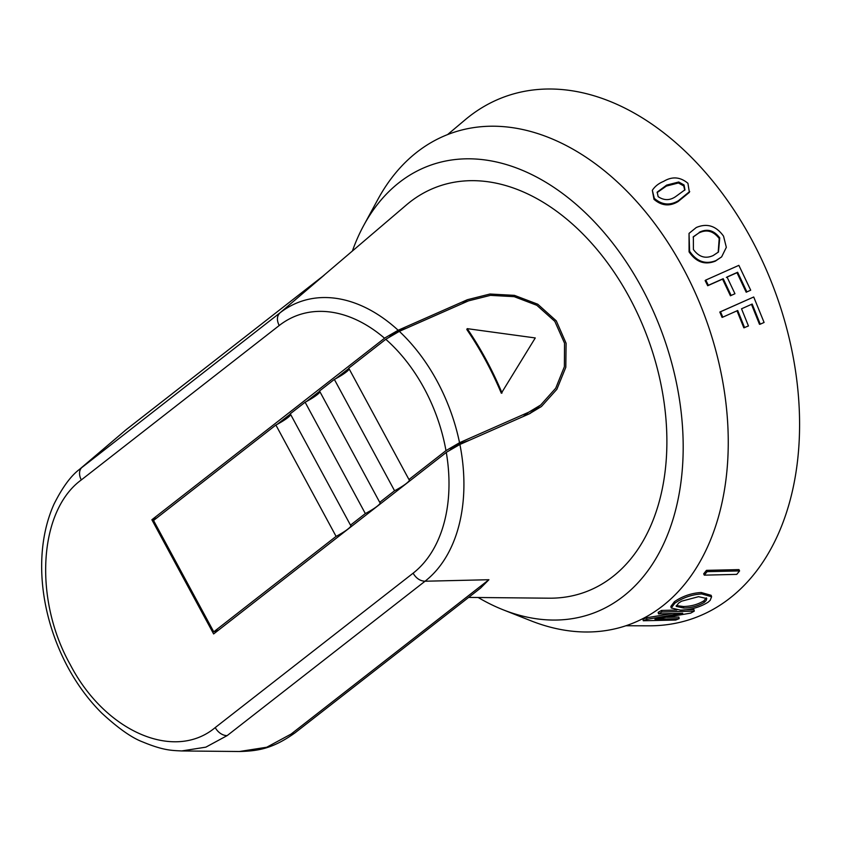 <?xml version="1.0" encoding="UTF-8"?>
<svg xmlns="http://www.w3.org/2000/svg" width="841" height="841" viewBox="0 0 841 841"><rect width="100%" height="100%" fill="white"/><g stroke="black" fill="none" stroke-linecap="round" stroke-linejoin="round"><path stroke-width="1.26" d="M706.335 597.856L703.917 600.821L704.359 602.314C698.219 606.035 691.365 607.938 683.796 608.043L676.175 606.393L678.645 603.039L681.557 601.199L698.556 596.679L706.776 598.529L706.177 600.474L704.359 602.314M701.72 593.956C693.299 594.419 685.31 596.868 677.762 601.304L674.892 603.155L671.234 608.001L680.453 610.124C690.808 609.851 700.027 607.213 708.122 602.198L710.161 600.358L711.602 596.753L701.72 593.956L701.215 592.516C692.795 592.979 684.826 595.407 677.31 599.822L674.45 601.651L670.824 606.456L671.234 608.001M459.901 444.458L529.147 413.909L541.425 406.518L556.879 389.288L565.804 367.328L566.098 343.265L556.29 320.852L537.756 304.221L514.429 295.359L489.977 294.024L467.396 299.711L398.15 330.25L384.947 337.914L151.874 519.749L213.625 633.946L446.697 452.111L459.901 444.458A154.471 104.41 70 0 1 460.931 450.04A154.471 104.41 70 0 1 463.896 481.304A154.471 104.41 70 0 1 462.582 506.271A154.471 104.41 70 0 1 457.672 530.072A154.471 104.41 70 0 1 447.927 553.746A154.471 104.41 70 0 1 425.041 581.226L227.154 735.612L205.845 747.155L181.719 750.95L239.443 751.507L266.765 747.228L291.039 734.098L488.915 579.722L480.526 588.122L295.233 732.679C272.484 749.037 257.588 751.013 239.422 751.507L239.422 751.507M79.474 469.383L279.948 312.884L324.227 275.133L126.35 429.509L79.485 469.373C70.875 475.817 62.371 487.423 53.982 504.19C33.724 549.32 38.612 611.975 67.396 666.366C76.973 684.248 88.431 699.828 101.772 713.115C118.182 728.253 131.795 737.841 142.592 741.899C163.617 750.635 171.921 750.435 181.719 750.95M352.39 251.007A238.318 161.083 70 0 1 363.722 225.441A238.318 161.083 70 0 1 399.349 182.413A238.318 161.083 70 0 1 641.704 287.654A238.318 161.083 70 0 1 623.192 596.406A238.318 161.083 70 0 1 503.275 609.851A238.318 161.083 70 0 1 478.172 597.499M363.722 225.441L377.945 199.275A261.33 176.642 70 0 1 417.01 152.095A261.33 176.642 70 0 1 682.766 267.491A261.33 176.642 70 0 1 662.466 606.056A261.33 176.642 70 0 1 530.965 620.805L503.275 609.851M672.495 613.51L646.634 617.746L642.997 619.155L643.239 620.753L675.701 620.048L679.16 618.661L654.939 619.228L690.745 613.11L694.288 611.113L661.867 612.006L658.503 613.877L682.703 613.236L646.897 619.344L643.239 620.753M676.847 610.04L661.499 610.461L658.156 612.322L658.503 613.877M694.288 611.113L693.93 609.567L684.973 609.809M679.16 618.661L678.887 617.073L666.987 617.347M447.622 134.549L465.304 119.674A277.351 187.469 70 0 1 469.257 116.478A277.351 187.469 70 0 1 751.307 238.949A277.351 187.469 70 0 1 729.757 598.277A277.351 187.469 70 0 1 649.052 625.82L625.935 625.757M323.07 276.037L324.227 275.133M322.849 276.205L406.308 205.025A215.716 145.808 70 0 1 409.956 202.04A215.716 145.808 70 0 1 629.341 297.304A215.716 145.808 70 0 1 612.574 576.779A215.716 145.808 70 0 1 549.036 598.193L468.616 597.415M348.752 368.179L408.957 479.528L445.982 450.639L459.543 442.702L528.726 412.206L540.689 405.015L555.722 388.216L564.374 366.739L564.532 343.191L554.839 321.378L536.831 305.294L514.208 296.673L490.429 295.359L468.521 300.857L399.338 331.354L385.777 339.291L348.752 368.179M394.566 490.755L334.35 379.407L319.517 390.991L379.722 502.34L394.566 490.755A16.431 2.597 -28.4 0 0 409.388 479.812A16.431 2.597 -28.4 0 0 408.957 479.528M365.33 513.567L305.115 402.219L290.271 413.793L350.487 525.152L365.33 513.567A16.431 2.597 -28.4 0 0 380.153 502.613A16.431 2.597 -28.4 0 0 379.722 502.34M336.085 536.379L275.88 425.031L153.546 520.474L213.751 631.822L336.085 536.379A16.431 2.597 -28.4 0 0 350.907 525.425A16.431 2.597 -28.4 0 0 350.487 525.152M349.173 368.968A16.431 2.597 -28.4 0 1 334.35 379.407M290.702 414.581A16.431 2.597 -28.4 0 1 275.88 425.031M319.937 391.78A16.431 2.597 -28.4 0 1 305.115 402.219M218.618 630.056L213.751 631.822M450.366 449.599L456.19 445.047L469.425 440.242M467.207 328.652L466.808 329.504C480.116 348.962 491.628 370.208 501.331 393.252L535.265 337.945L467.207 328.652C480.642 348.29 492.258 369.735 502.045 392.999M711.602 596.753L711.129 595.312L701.215 592.516M739.586 570.923L738.966 569.609L706.472 570.356L703.686 573.814L704.295 575.149L736.758 574.371L739.586 570.923L707.102 571.659L704.295 575.149M652.332 190.308L653.993 199.328C661.583 205.877 669.604 206.634 678.056 201.588L689.378 192.358L687.927 183.296C680.243 176.862 672.159 176.221 663.665 181.362C658.724 183.349 654.95 186.334 652.332 190.308L654.309 198.371C661.93 204.962 669.972 205.74 678.424 200.694L689.725 191.475M689.042 233.377L689.063 251.858C696.117 262.161 704.884 265.251 715.344 261.141L721.631 256.883L726.33 247.338L723.544 236.153C716.101 225.819 706.997 222.949 696.253 227.533L689.042 233.377L689.599 251.217C696.695 261.583 705.483 264.715 715.943 260.594L721.631 256.883M726.372 277.425L736.989 272.705L746.188 292.226L750.708 290.198L738.861 265.357L705.757 280.085L708.343 285.299L723.207 278.686L731.123 295.443L734.95 293.73L727.023 276.983L737.641 272.263L746.882 291.901L750.708 290.198M705.757 280.085L705.126 280.558L707.702 285.73L722.556 279.117L730.43 295.78L734.95 293.73M736.968 310.75L743.833 327.811L748.448 325.961L741.531 308.794L752.18 304.053L760.253 324.174L764.091 322.46L753.715 296.989L720.516 311.78L722.797 317.152L737.704 310.508L744.6 327.675M753.715 296.989L719.801 312.043L722.062 317.383L722.797 317.152M751.455 304.305L759.486 324.3L760.253 324.174M384.547 338.219A142.56 96.368 -110 0 0 363.932 323.68A142.56 96.368 -110 0 0 345.914 315.638A142.56 96.368 -110 0 0 327.37 311.685A142.56 96.368 -110 0 0 307.091 312.663A142.56 96.368 -110 0 0 279.191 325.541L81.325 479.917C38.591 510.939 33.451 599.328 70.297 664.716C104.978 731.596 174.465 761.809 215.233 727.57L413.099 573.205A142.56 96.368 -110 0 0 434.24 547.817A142.56 96.368 -110 0 0 443.228 525.972A142.56 96.368 -110 0 0 447.769 504.001A142.56 96.368 -110 0 0 448.978 480.968A142.56 96.368 -110 0 0 446.298 452.426M156.741 517.982L151.874 519.749M395.669 333.12L395.217 332.279L389.835 336.474M348.878 368.421L335.717 378.692M319.643 391.233L306.481 401.493M290.408 414.035L277.246 424.306M395.217 332.279L406.687 328.106M456.695 445.982L456.19 445.047M530.734 412.784A65.745 47.317 -128 0 1 530.314 413.383M719.801 312.043L720.516 311.78M736.989 272.705L737.641 272.263M746.188 292.226L746.882 291.901M707.702 285.73L708.343 285.299M722.556 279.117L723.207 278.686M730.43 295.78L731.123 295.443M689.063 251.858L689.599 251.217M715.344 261.141L715.943 260.594M699.176 232.358C707.06 228.374 713.914 230.213 719.749 237.887L718.466 252.016L713.221 255.517C705.557 259.049 698.945 257.041 693.404 249.504L693.373 236.72L698.682 233.062C706.524 229.088 713.368 230.907 719.202 238.529L719.749 237.887M719.202 238.529L718.182 252.3M693.121 237.088L698.682 233.062M653.993 199.328L654.309 198.371M678.056 201.588L678.424 200.694M666.671 185.094L678.719 182.003L684.059 184.967L684.952 189.803L675.523 196.699C669.751 200.589 663.959 200.568 658.135 196.647L657.189 192.126L666.671 185.094L666.377 186.082L678.414 182.97L678.719 182.003M678.414 182.97L683.733 185.914L684.059 184.967M657.084 192.61L666.377 186.082M683.733 185.914L684.753 190.255M661.499 610.461L661.867 612.006M646.634 617.746L646.897 619.344M674.45 601.651L674.892 603.155M703.917 600.821C697.82 604.511 690.976 606.403 683.397 606.508L683.796 608.043M683.397 606.508L676.28 605.562M706.472 570.356L707.102 571.659M81.325 479.917A12.331 8.873 -128 0 1 82.071 467.27L126.35 429.509A12.331 8.873 -128 0 1 126.56 429.341A12.331 8.873 -128 0 1 126.791 429.173M413.099 573.205C416.169 578.345 420.153 581.026 425.041 581.226L488.915 579.722M445.982 450.639A142.56 96.368 -110 0 0 440.022 426.156A142.56 96.368 -110 0 0 430.014 400.064A142.56 96.368 -110 0 0 417.756 377.388A142.56 96.368 -110 0 0 401.966 355.796A142.56 96.368 -110 0 0 385.777 339.291M523.165 416.547L528.726 412.206M399.338 331.354A154.471 104.41 70 0 1 412.963 345.683A154.471 104.41 70 0 1 430.066 369.073A154.471 104.41 70 0 1 443.354 393.651A154.471 104.41 70 0 1 454.193 421.919A154.471 104.41 70 0 1 459.543 442.702M279.191 325.541C276.605 320.221 276.857 316.006 279.948 312.884A154.471 104.41 70 0 1 310.161 298.954A154.471 104.41 70 0 1 332.132 297.882A154.471 104.41 70 0 1 352.232 302.171A154.471 104.41 70 0 1 371.743 310.876A154.471 104.41 70 0 1 394.324 326.844A154.471 104.41 70 0 1 398.15 330.25M291.039 734.098A12.331 8.873 52 0 0 295.233 732.679M215.233 727.57A12.331 8.873 52 0 0 227.154 735.612M462.55 303.485L467.396 299.711M323.648 275.575L124.741 430.792M529.462 413.772L540.689 405.015"/></g></svg>

